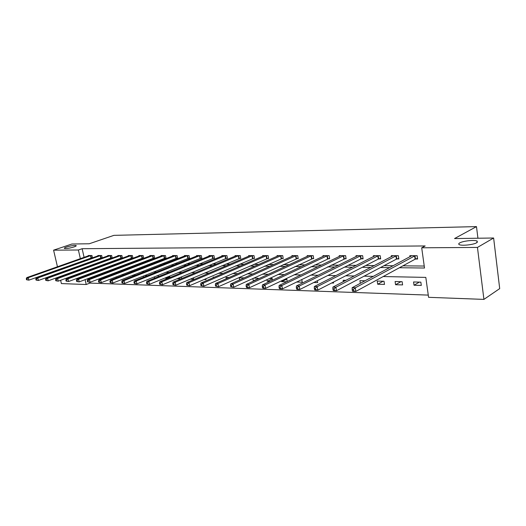 <?xml version="1.0" encoding="UTF-8"?>
<svg xmlns="http://www.w3.org/2000/svg" width="526" height="526" viewBox="0 0 526 526"><rect width="100%" height="100%" fill="white"/><g stroke="black" fill="none" stroke-linecap="round" stroke-linejoin="round"><path stroke-width="0.79" d="M73.995 246.944C69.399 248.298 66.197 248.785 64.376 248.404C64.08 248.094 64.823 247.634 66.605 247.016C71.174 245.681 74.37 245.195 76.178 245.576C76.487 245.872 75.757 246.326 73.995 246.944M476.707 242.742C473.459 244.794 461.328 246.056 459.185 244.583C458.416 244.123 458.593 243.571 459.731 242.92C463.038 240.901 474.932 239.652 477.174 241.112L476.707 242.742M57.459 266.767L53.586 250.166L71.937 244.011L89.242 243.768L113.905 235.359L476.484 226.607L454.543 238.561L493.625 238.008L499.7 288.61L483.92 299.393L428.578 297.321L425.81 277.393L383.198 276.545M89.716 282.252L89.907 283.1L428.269 295.099M89.907 283.1L86.218 284.513L61.391 283.58L60.621 280.292M477.93 238.232L476.484 226.607M87.099 270.673L87.198 271.127M87.921 274.316L88.072 274.98M88.815 278.254L88.986 279.017M420.839 282.14L413.567 281.962L414.028 285.224L421.3 285.414L420.839 282.14M402.127 281.686L395.092 281.515L395.565 284.724L402.594 284.908L402.127 281.686M384.019 281.246L377.221 281.081L377.694 284.237L384.499 284.421L384.019 281.246M365.051 280.792L359.915 280.667L360.33 283.317M345.924 280.332L343.162 280.259L343.386 281.647M327.468 279.885L326.975 280.134M333.451 282.087L333.609 283.047L331.682 282.995M317.369 280.713L317.684 282.613L313.772 282.508M301.779 279.457L302.246 282.199L296.48 282.041M287.229 281.541L286.762 278.898L285.473 278.872M281.476 280.772L281.627 281.64L286.742 281.778M272.514 280.18L272.225 278.55L269.332 278.478M266.958 279.589L267.254 281.252L270.075 281.325M258.233 278.925L258.108 278.208L253.71 278.103M252.861 278.491L253.295 280.871L253.966 280.891M244.149 277.873L239.218 277.754L239.619 279.911M229.08 277.504L226.035 277.432L226.285 278.741M214.483 277.156L213.214 277.123L213.319 277.656M218.579 279.727L218.139 279.917M205.844 278.708L206.021 279.595L203.93 279.536M193.456 277.761L193.759 279.26L190.142 279.161M181.404 276.873L181.74 278.524M177.269 278.596L180.812 278.911M169.977 277.531L169.609 276.071M165.644 277.695L165.815 278.504L167.505 278.55M158.523 276.604L158.359 275.802L157.011 275.769M154.322 276.854L154.605 278.195M147.372 275.742L144.775 275.473M143.296 276.058L143.552 277.268M135.682 275.249L132.881 275.183M132.545 275.315L132.776 276.393M123.847 274.966L122.137 274.927L122.275 275.578M116.325 276.834L116.397 277.169L115.523 277.143M106.245 276.091L106.423 276.9L104.286 276.84M96.416 275.387L96.58 276.143M93.352 276.545L95.384 276.597M399.418 267.734L424.508 268.023L421.701 247.792L425.166 245.951L82.135 248.713L84.088 257.365M84.739 260.238L84.817 260.58M87.638 262.75L88.828 262.763M97.553 262.849L98.947 262.862M107.725 262.947L109.323 262.961M118.159 263.046L119.974 263.066M128.863 263.151L130.908 263.171M139.85 263.263L142.138 263.283M151.14 263.375L153.677 263.394M162.725 263.487L165.532 263.513M174.639 263.598L177.722 263.631M186.881 263.723L190.261 263.756M199.466 263.842L203.161 263.881M212.419 263.973L216.442 264.013M225.746 264.105L230.118 264.144M239.468 264.236L244.202 264.282M253.604 264.374L258.726 264.427M268.168 264.519L273.698 264.571M283.185 264.663L289.142 264.723M298.676 264.815L305.087 264.88M314.66 264.972L321.557 265.038M331.163 265.13L338.566 265.203M348.212 265.301L356.155 265.374M365.833 265.472L374.354 265.558M384.059 265.65L393.185 265.742M402.909 265.834L424.232 266.044M415.619 259.016L417.598 259.022L417.131 255.702L409.833 255.695L409.984 256.747M396.913 258.95L398.826 258.956L398.353 255.689L391.291 255.682L391.443 256.675M378.825 258.884L380.673 258.891L380.193 255.675L373.368 255.675L373.506 256.603M361.323 258.825L363.111 258.831L362.624 255.669L356.017 255.662L356.155 256.543M344.372 258.766L346.108 258.766L345.615 255.656L339.217 255.656L339.349 256.484M327.961 258.707L329.638 258.713L329.144 255.649L322.944 255.643L323.069 256.432M312.056 258.647L313.68 258.654L313.18 255.636L307.171 255.636L307.296 256.379M296.631 258.595L298.209 258.595L297.703 255.629L291.877 255.623L291.996 256.333M281.673 258.542L283.205 258.542L282.692 255.616L277.038 255.616L277.156 256.287M267.155 258.49L268.641 258.49L268.128 255.61L262.638 255.61L262.75 256.247M253.059 258.437L254.499 258.444L253.986 255.603L248.653 255.597L248.765 256.208M239.369 258.391L240.77 258.391L240.25 255.597L235.069 255.59L235.181 256.175M226.062 258.338L227.423 258.345L226.903 255.583L221.867 255.583L221.979 256.142M213.129 258.292L214.45 258.299L213.931 255.577L209.032 255.577L209.138 256.109M200.551 258.253L201.839 258.253L201.313 255.57L196.553 255.57L196.652 256.083M188.315 258.207L189.564 258.213L189.038 255.564L184.409 255.557L184.508 256.05M176.401 258.161L177.624 258.167L177.098 255.557L172.587 255.551L172.686 256.024M164.809 258.121L165.999 258.128L165.466 255.551L161.081 255.544L161.173 255.998M153.513 258.082L154.67 258.088L154.144 255.544L149.864 255.537L149.956 255.978M142.513 258.042L143.644 258.049L143.111 255.537L138.943 255.531L139.035 255.952M131.789 258.003L132.887 258.01L132.361 255.531L128.298 255.524L128.383 255.932M121.335 257.97L122.407 257.97L121.881 255.524L117.916 255.518L118.002 255.912M111.144 257.931L112.189 257.937L111.657 255.518L107.797 255.518L107.876 255.892M101.196 257.898L102.215 257.898L101.689 255.511L97.915 255.511L98 255.873M92.484 257.839L91.958 255.505L88.283 255.505L88.361 255.853M91.491 257.858L92.418 257.865M493.625 238.008L477.45 247.43L483.92 299.393M59.879 277.11L59.76 276.61M59.037 273.507L58.938 273.093M58.235 270.068L58.149 269.72M53.586 250.166L78.381 250.001L80.353 258.68M82.135 248.713L78.381 250.001M421.701 247.792L477.45 247.43M83.91 264.091L85.1 264.105M93.819 264.21L95.206 264.223M103.984 264.328L105.581 264.341M114.412 264.446L116.226 264.466M125.109 264.571L127.154 264.591M136.096 264.696L138.384 264.723M147.379 264.828L149.917 264.854M158.964 264.959L161.771 264.992M170.871 265.097L173.961 265.13M183.12 265.236L186.5 265.275M195.711 265.38L199.407 265.426M208.664 265.531L212.688 265.577M221.998 265.689L226.371 265.735M235.733 265.847L240.467 265.9M249.876 266.011L254.998 266.071M264.453 266.176L269.989 266.241M279.49 266.347L285.454 266.419M294.994 266.531L301.418 266.603M311.004 266.715L317.908 266.794M327.534 266.906L334.944 266.991M344.609 267.103L352.565 267.195M362.263 267.307L370.797 267.405M380.522 267.517L389.667 267.622M81.011 261.567L81.083 261.909M83.358 271.922L83.489 272.494M84.219 275.696L84.37 276.36M85.113 279.648L86.218 284.513M373.348 276.354L364.117 276.17M354.3 275.972L345.694 275.802M335.917 275.611L327.895 275.453M318.164 275.256L310.695 275.111M301.003 274.92L294.06 274.782M284.415 274.592L277.965 274.46M268.365 274.27L262.375 274.151M252.835 273.961L247.279 273.849M237.785 273.665L232.643 273.559M223.208 273.375L218.461 273.283M209.078 273.093L204.693 273.007M195.37 272.823L191.339 272.744M182.068 272.56L178.367 272.488M169.155 272.304L165.769 272.238M156.616 272.054L153.526 271.995M144.426 271.81L141.625 271.758M132.585 271.58L130.047 271.528M121.072 271.35L118.784 271.304M109.868 271.127L107.823 271.087M98.967 270.91L97.152 270.877M88.348 270.699L86.757 270.666M419.367 282.1L414.028 285.224M400.97 281.66L395.565 284.724M383.165 281.226L377.694 284.237M286.808 279.161L281.627 281.64M272.284 278.892L267.254 281.252M258.181 278.629L253.295 280.871M181.45 277.097L177.315 278.813M169.839 276.854L165.815 278.504M415.152 255.695L355.293 287.794L352.144 287.702L411.792 255.695M417.512 258.417L415.099 259.213L355.865 291.404L352.709 291.292L352.4 290.832L353.663 290.871L353.433 289.431L352.177 289.392L352.4 290.832M353.433 289.431L355.293 287.794L355.865 291.404L353.663 290.871M352.144 287.702L352.177 289.392M396.44 255.689L335.923 287.196L332.886 287.104L393.192 255.682M398.741 258.378L396.394 259.14L336.502 290.733L333.464 290.628L333.109 290.174L334.326 290.22L334.095 288.8L332.879 288.761L333.109 290.174M334.095 288.8L335.923 287.196L336.502 290.733L334.326 290.22M332.886 287.104L332.879 288.761M378.339 255.675L317.257 286.617L314.324 286.525L375.196 255.675M380.587 258.338L378.306 259.075L317.835 290.096L314.91 289.99L314.509 289.543L315.685 289.583L315.449 288.195L314.278 288.156L314.509 289.543M315.449 288.195L317.257 286.617L317.835 290.096L315.685 289.583M314.324 286.525L314.278 288.156M360.829 255.669L299.241 286.059L296.414 285.973L357.792 255.662M363.025 258.299L360.803 259.009L299.833 289.478L297.006 289.379L296.565 288.932L297.696 288.971L297.466 287.604L296.329 287.571L296.565 288.932M297.466 287.604L299.241 286.059L299.833 289.478L297.696 288.971M296.414 285.973L296.329 287.571M343.879 255.656L281.857 285.519L279.128 285.434L340.933 255.656M346.029 258.259L282.449 288.879L279.72 288.781L279.247 288.347L280.338 288.386L280.102 287.038L279.01 287.005L279.247 288.347M280.102 287.038L281.857 285.519L282.449 288.879L280.338 288.386M279.128 285.434L279.01 287.005M327.461 255.643L265.065 285L262.428 284.921L324.608 255.643M329.559 258.22L265.663 288.301L263.026 288.209L262.52 287.781L263.572 287.814L263.335 286.492L262.277 286.46L262.52 287.781M263.335 286.492L265.065 285L265.663 288.301L263.572 287.814M262.428 284.921L262.277 286.46M311.55 255.636L248.837 284.494L246.286 284.415L308.782 255.636M313.608 258.187L249.442 287.742L246.891 287.656L246.352 287.229L247.371 287.262L247.128 285.966L246.109 285.934L246.352 287.229M247.128 285.966L248.837 284.494L249.442 287.742L247.371 287.262M246.286 284.415L246.109 285.934M296.125 255.629L233.15 284.014L230.677 283.935L293.442 255.623M298.137 258.148L233.748 287.203L230.717 286.696L231.703 286.729L231.46 285.454L230.473 285.421L230.717 286.696M231.46 285.454L233.15 284.014L233.748 287.203L231.703 286.729M230.677 283.935L230.473 285.421M281.16 255.616L217.961 283.54L215.575 283.468L278.556 255.616M283.126 258.108L218.573 286.683L215.588 286.183L216.541 286.216L216.298 284.96L215.344 284.928L215.588 286.183M216.298 284.96L217.961 283.54L218.573 286.683L216.541 286.216M215.575 283.468L215.344 284.928M266.636 255.61L203.266 283.087L200.952 283.014L264.111 255.61M268.569 258.075L203.878 286.177L200.945 285.69L201.866 285.717L201.622 284.481L200.702 284.454L200.945 285.69M201.622 284.481L203.266 283.087L203.878 286.177L201.866 285.717M200.952 283.014L200.702 284.454M252.539 255.603L189.031 282.646L186.789 282.574L250.087 255.597M254.426 258.042L189.643 285.684L186.756 285.204L187.657 285.237L187.407 284.02L186.513 283.987L186.756 285.204M187.407 284.02L189.031 282.646L189.643 285.684L187.657 285.237M186.789 282.574L186.513 283.987M238.843 255.59L175.237 282.219L173.067 282.146L236.463 255.59M240.698 258.003L175.848 285.21L173.015 284.737L173.882 284.77L173.639 283.567L172.765 283.54L173.015 284.737M173.639 283.567L175.237 282.219L175.848 285.21L173.882 284.77M173.067 282.146L172.765 283.54M225.536 255.583L161.863 281.798L159.759 281.739L223.221 255.583M227.357 257.97L162.475 284.75L159.687 284.283L160.529 284.316L160.285 283.133L159.437 283.106L159.687 284.283M160.285 283.133L161.863 281.798L162.475 284.75L160.529 284.316M159.759 281.739L159.437 283.106M212.603 255.577L148.891 281.397L146.853 281.338L210.347 255.577M214.384 257.937L149.502 284.303L146.761 283.849L147.576 283.876L147.333 282.712L146.511 282.686L146.761 283.849M147.333 282.712L148.891 281.397L149.502 284.303L147.576 283.876M146.853 281.338L146.511 282.686M200.025 255.57L136.306 281.009L134.321 280.95L197.835 255.57M201.774 257.904L136.918 283.869L134.215 283.422L135.004 283.448L134.761 282.304L133.966 282.278L134.215 283.422M134.761 282.304L136.306 281.009L136.918 283.869L135.004 283.448M134.321 280.95L133.966 282.278M187.789 255.564L124.083 280.628L122.157 280.568L185.652 255.564M189.498 257.871L124.695 283.455L122.039 283.008L122.808 283.034L122.558 281.903L121.789 281.877L122.039 283.008M122.558 281.903L124.083 280.628L124.695 283.455L122.808 283.034M122.157 280.568L121.789 281.877M175.875 255.557L112.216 280.259L110.342 280.207L173.797 255.557M177.558 257.845L112.827 283.041L110.204 282.607L110.953 282.633L110.71 281.515L109.96 281.495L110.204 282.607M110.71 281.515L112.216 280.259L112.827 283.041L110.953 282.633M110.342 280.207L109.96 281.495M164.276 255.551L100.683 279.904L98.862 279.845L162.258 255.544M165.933 257.812L101.294 282.646L98.71 282.219L99.44 282.238L99.19 281.14L98.467 281.121L98.71 282.219M99.19 281.14L100.683 279.904L101.294 282.646L99.44 282.238M98.862 279.845L98.467 281.121M152.987 255.544L89.473 279.556L87.704 279.503L151.015 255.537M154.611 257.779L90.084 282.265L87.54 281.837L88.243 281.857L88 280.779L87.296 280.752L87.54 281.837M88 280.779L89.473 279.556L90.084 282.265L88.243 281.857M87.704 279.503L87.296 280.752M141.981 255.537L78.571 279.221L76.849 279.168L140.067 255.531M143.578 257.753L79.176 281.89L76.671 281.469L77.361 281.489L77.118 280.424L76.428 280.397L76.671 281.469M77.118 280.424L78.571 279.221L79.176 281.89L77.361 281.489M76.849 279.168L76.428 280.397M131.263 255.531L67.966 278.892L66.289 278.839L129.389 255.524M132.828 257.72L68.571 281.522L66.105 281.108L66.769 281.134L66.526 280.075L65.855 280.056L66.105 281.108M66.526 280.075L67.966 278.892L68.571 281.522L66.769 281.134M66.289 278.839L65.855 280.056M120.809 255.524L57.643 278.57L56.012 278.517L118.981 255.524M122.348 257.694L58.248 281.167L55.815 280.759L56.466 280.779L56.223 279.74L55.572 279.72L55.815 280.759M56.223 279.74L57.643 278.57L58.248 281.167L56.466 280.779M56.012 278.517L55.572 279.72M110.611 255.518L47.596 278.261L46.012 278.208L108.836 255.518M112.13 257.668L48.201 280.818L45.801 280.417L46.433 280.437L46.189 279.418L45.558 279.391L45.801 280.417M46.189 279.418L47.596 278.261L48.201 280.818L46.433 280.437M46.012 278.208L45.558 279.391M100.67 255.511L37.806 277.958L36.261 277.906L98.934 255.511M102.156 257.635L38.411 280.483L36.044 280.088L36.662 280.108L36.419 279.096L35.801 279.076L36.044 280.088M36.419 279.096L37.806 277.958L38.411 280.483L36.662 280.108M36.261 277.906L35.801 279.076M90.965 255.505L28.272 277.662L26.773 277.616L89.269 255.505M92.431 257.608L28.877 280.154L26.543 279.766L27.142 279.786L26.905 278.787L26.3 278.767L26.543 279.766M26.905 278.787L28.272 277.662L28.877 280.154L27.142 279.786M26.773 277.616L26.3 278.767M414.975 255.754L415.448 259.075M414.633 255.892L415.099 259.213M396.262 255.741L396.742 259.002M395.92 255.879L396.394 259.14M378.168 255.728L378.654 258.937M377.826 255.866L378.306 259.075M360.658 255.715L361.152 258.877M360.317 255.853L360.803 259.009M343.715 255.708L344.208 258.812M343.366 255.84L343.859 258.943M327.297 255.695L327.797 258.753M326.948 255.827L327.448 258.884M311.385 255.689L311.892 258.7M311.037 255.814L311.543 258.825M295.96 255.675L296.467 258.641M295.612 255.8L296.125 258.766M280.996 255.669L281.509 258.588M280.654 255.787L281.167 258.713M266.478 255.656L266.991 258.536M266.13 255.774L266.649 258.654M252.375 255.649L252.894 258.483M252.033 255.767L252.552 258.601M238.686 255.636L239.205 258.437M238.344 255.754L238.863 258.549M225.378 255.629L225.904 258.384M225.036 255.748L225.562 258.503M212.445 255.623L212.971 258.338M212.103 255.735L212.629 258.457M199.867 255.616L200.393 258.292M199.532 255.728L200.058 258.404M187.631 255.603L188.157 258.253M187.295 255.715L187.821 258.358M175.723 255.597L176.249 258.207M175.388 255.708L175.914 258.319M164.125 255.59L164.658 258.167M163.79 255.695L164.322 258.273M152.836 255.583L153.362 258.121M152.501 255.689L153.033 258.233M141.829 255.577L142.362 258.082M141.501 255.682L142.033 258.187M131.112 255.57L131.638 258.042M130.783 255.675L131.309 258.148M120.658 255.564L121.19 258.01M120.329 255.662L120.862 258.108M110.467 255.557L110.993 257.97M110.138 255.656L110.67 258.075M100.519 255.551L101.051 257.937M100.196 255.649L100.722 258.036M90.814 255.544L91.346 257.898M90.492 255.643L91.024 257.996M477.174 241.112L477.325 242.308"/></g></svg>
